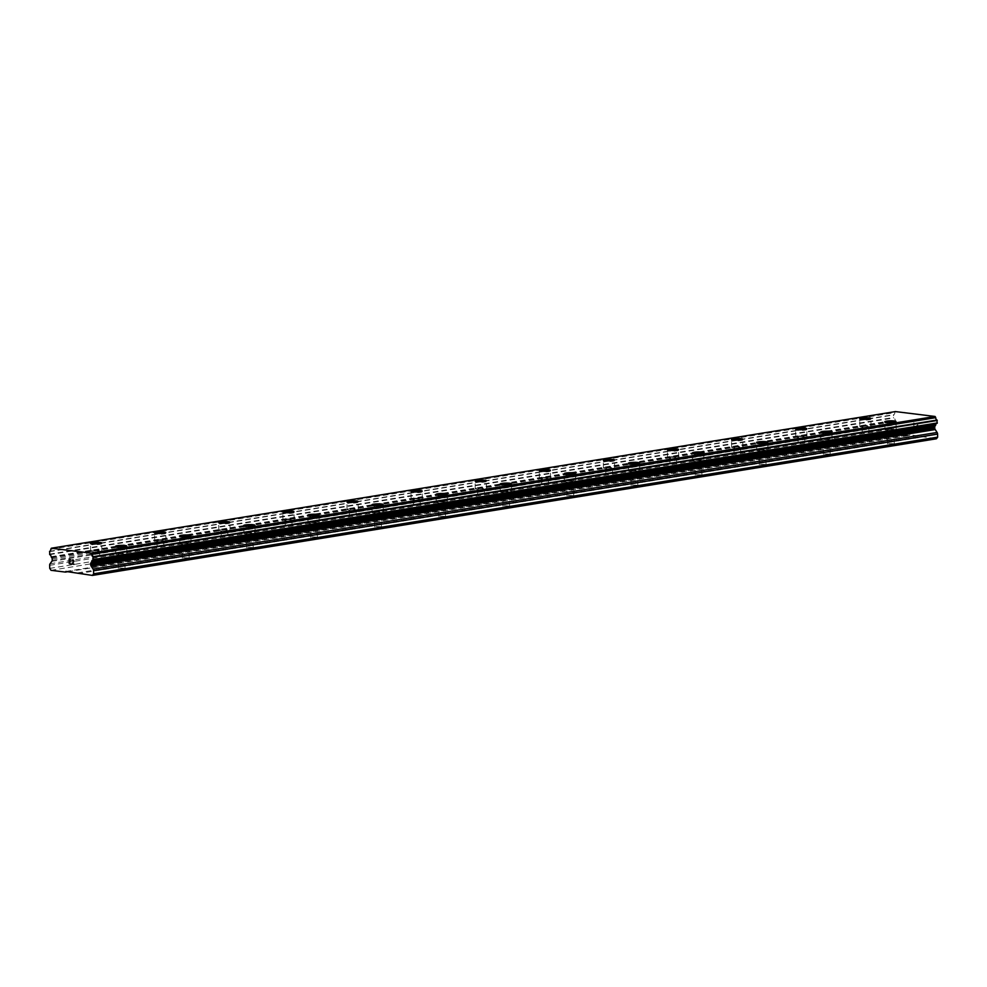 <?xml version="1.0" encoding="UTF-8"?>
<svg xmlns="http://www.w3.org/2000/svg" width="987" height="987" viewBox="0 0 987 987"><rect width="100%" height="100%" fill="white"/><g stroke="black" fill="none" stroke-linecap="round" stroke-linejoin="round"><path stroke-width="0.74" stroke-dasharray="4.93 3.7" d="M888.534 443.533L894.247 443.755L888.534 443.533M888.214 429.185L893.926 429.394L888.214 429.185M895.986 421.523L895.986 421.498A5.614 0.802 178.7 0 1 895.986 421.523A5.614 0.802 178.7 0 1 894.308 422.128A5.614 0.802 178.7 0 1 888.214 422.436A5.614 0.802 178.7 0 1 884.771 421.77L884.771 421.757M824.429 453.909L830.153 454.131L824.429 453.909M824.108 439.56L829.82 439.77L824.108 439.56M831.893 431.899L831.893 431.887A5.614 0.802 178.7 0 1 831.893 431.899A5.614 0.802 178.7 0 1 830.203 432.503A5.614 0.802 178.7 0 1 824.12 432.812A5.614 0.802 178.7 0 1 820.678 432.146L820.678 432.133M760.335 464.297L766.048 464.507L760.335 464.297M760.002 449.936L765.727 450.158L760.002 449.936M767.787 442.275L767.787 442.262A5.614 0.802 178.7 0 1 767.787 442.275A5.614 0.802 178.7 0 1 766.097 442.892A5.614 0.802 178.7 0 1 760.015 443.188A5.614 0.802 178.7 0 1 756.573 442.534A5.614 0.802 178.7 0 1 756.573 442.521L756.573 442.509M696.23 474.673L701.942 474.883L696.23 474.673M695.909 460.312L701.621 460.534L695.909 460.312M703.682 452.651L703.682 452.651A5.614 0.802 178.7 0 1 702.004 453.267A5.614 0.802 178.7 0 1 695.909 453.564A5.614 0.802 178.7 0 1 692.467 452.91A5.614 0.802 178.7 0 1 692.467 452.897L692.467 452.897M632.124 485.049L637.849 485.259L632.124 485.049M631.803 470.7L637.516 470.91L631.803 470.7M639.588 463.026L639.588 463.026A5.614 0.802 178.7 0 1 637.898 463.643A5.614 0.802 178.7 0 1 631.816 463.939A5.614 0.802 178.7 0 1 628.374 463.285A5.614 0.802 178.7 0 1 628.374 463.273L628.374 463.273M568.031 495.425L573.743 495.647L568.031 495.425M567.698 481.076L573.422 481.286L567.698 481.076M575.483 473.415L575.483 473.39A5.614 0.802 178.7 0 1 575.483 473.415A5.614 0.802 178.7 0 1 573.792 474.019A5.614 0.802 178.7 0 1 567.71 474.328A5.614 0.802 178.7 0 1 564.268 473.661L564.268 473.649M503.925 505.8L509.637 506.023L503.925 505.8M503.604 491.452L509.317 491.662L503.604 491.452M511.377 483.79L511.377 483.778A5.614 0.802 178.7 0 1 511.377 483.79A5.614 0.802 178.7 0 1 509.699 484.395A5.614 0.802 178.7 0 1 503.604 484.703A5.614 0.802 178.7 0 1 500.175 484.037L500.162 484.025M439.82 516.189L445.544 516.398L439.82 516.189M439.499 501.828L445.211 502.05L439.499 501.828M447.284 494.166L447.284 494.154A5.614 0.802 178.7 0 1 447.284 494.166A5.614 0.802 178.7 0 1 445.593 494.783A5.614 0.802 178.7 0 1 439.511 495.079A5.614 0.802 178.7 0 1 436.069 494.425A5.614 0.802 178.7 0 1 436.069 494.413L436.069 494.401M375.726 526.564L381.438 526.774L375.726 526.564M375.393 512.204L381.118 512.426L375.393 512.204M383.178 504.542L383.178 504.542A5.614 0.802 178.7 0 1 381.488 505.159A5.614 0.802 178.7 0 1 375.405 505.455A5.614 0.802 178.7 0 1 371.963 504.801A5.614 0.802 178.7 0 1 371.963 504.789L371.963 504.789M311.621 536.94L317.333 537.15L311.621 536.94M311.3 522.592L317.012 522.802L311.3 522.592M319.072 514.918L319.072 514.918A5.614 0.802 178.7 0 1 317.395 515.535A5.614 0.802 178.7 0 1 311.3 515.831A5.614 0.802 178.7 0 1 307.87 515.177A5.614 0.802 178.7 0 1 307.87 515.165L307.87 515.165M247.515 547.316L253.24 547.538L247.515 547.316M247.194 532.968L252.906 533.177L247.194 532.968M254.979 525.306L254.979 525.281A5.614 0.802 178.7 0 1 254.979 525.306A5.614 0.802 178.7 0 1 253.289 525.911A5.614 0.802 178.7 0 1 247.206 526.219A5.614 0.802 178.7 0 1 243.764 525.553L243.764 525.54M183.422 557.692L189.134 557.914L183.422 557.692M183.088 543.343L188.813 543.553L183.088 543.343M190.873 535.682L190.873 535.67A5.614 0.802 178.7 0 1 190.873 535.682A5.614 0.802 178.7 0 1 189.183 536.286A5.614 0.802 178.7 0 1 183.101 536.595A5.614 0.802 178.7 0 1 179.659 535.929L179.659 535.916M119.316 568.08L125.028 568.29L119.316 568.08M118.995 553.719L124.707 553.941L118.995 553.719M126.768 546.058L126.768 546.045A5.614 0.802 178.7 0 1 126.768 546.058A5.614 0.802 178.7 0 1 125.09 546.675A5.614 0.802 178.7 0 1 118.995 546.971A5.614 0.802 178.7 0 1 115.565 546.317A5.614 0.802 178.7 0 1 115.565 546.304L115.565 546.292M863.44 440.436L869.152 440.646L863.44 440.436M863.107 426.088L868.831 426.298L863.107 426.088M870.892 418.414L870.892 418.414A5.614 0.802 178.7 0 1 869.214 419.031A5.614 0.802 178.7 0 1 863.119 419.327A5.614 0.802 178.7 0 1 859.677 418.673A5.614 0.802 178.7 0 1 859.677 418.661L859.677 418.661M799.334 450.812L805.047 451.022L799.334 450.812M799.014 436.464L804.726 436.673L799.014 436.464M806.786 428.802L806.786 428.777A5.614 0.802 178.7 0 1 806.786 428.802A5.614 0.802 178.7 0 1 805.108 429.407A5.614 0.802 178.7 0 1 799.026 429.715A5.614 0.802 178.7 0 1 795.584 429.049L795.584 429.037M735.229 461.188L740.953 461.41L735.229 461.188M734.908 446.84L740.62 447.049L734.908 446.84M742.693 439.178L742.693 439.166A5.614 0.802 178.7 0 1 742.693 439.178A5.614 0.802 178.7 0 1 741.003 439.783A5.614 0.802 178.7 0 1 734.92 440.091A5.614 0.802 178.7 0 1 731.478 439.425L731.478 439.412M671.135 471.564L676.848 471.786L671.135 471.564M670.802 457.215L676.527 457.425L670.802 457.215M678.587 449.554L678.587 449.541A5.614 0.802 178.7 0 1 678.587 449.554A5.614 0.802 178.7 0 1 676.909 450.158A5.614 0.802 178.7 0 1 670.815 450.467A5.614 0.802 178.7 0 1 667.372 449.813A5.614 0.802 178.7 0 1 667.372 449.801L667.372 449.788M607.03 481.952L612.742 482.162L607.03 481.952M606.709 467.591L612.421 467.813L606.709 467.591M614.482 459.93L614.482 459.93A5.614 0.802 178.7 0 1 612.804 460.547A5.614 0.802 178.7 0 1 606.721 460.843A5.614 0.802 178.7 0 1 603.279 460.189A5.614 0.802 178.7 0 1 603.279 460.176L603.279 460.176M542.924 492.328L548.649 492.538L542.924 492.328M542.603 477.967L548.316 478.189L542.603 477.967M550.388 470.305L550.388 470.305A5.614 0.802 178.7 0 1 548.698 470.922A5.614 0.802 178.7 0 1 542.616 471.218A5.614 0.802 178.7 0 1 539.173 470.565A5.614 0.802 178.7 0 1 539.173 470.552L539.173 470.552M478.831 502.704L484.543 502.914L478.831 502.704M478.498 488.355L484.222 488.565L478.498 488.355M486.283 480.681L486.283 480.681A5.614 0.802 178.7 0 1 484.605 481.298A5.614 0.802 178.7 0 1 478.51 481.607A5.614 0.802 178.7 0 1 475.068 480.94L475.068 480.928M414.725 513.08L420.45 513.302L414.725 513.08M414.404 498.731L420.117 498.941L414.404 498.731M422.177 491.07L422.177 491.045A5.614 0.802 178.7 0 1 422.177 491.07A5.614 0.802 178.7 0 1 420.499 491.674A5.614 0.802 178.7 0 1 414.417 491.982A5.614 0.802 178.7 0 1 410.974 491.316L410.974 491.304M350.632 523.455L356.344 523.678L350.632 523.455M350.299 509.107L356.011 509.317L350.299 509.107M358.084 501.445L358.084 501.433A5.614 0.802 178.7 0 1 358.084 501.445A5.614 0.802 178.7 0 1 356.393 502.05A5.614 0.802 178.7 0 1 350.311 502.358A5.614 0.802 178.7 0 1 346.869 501.704A5.614 0.802 178.7 0 1 346.869 501.692L346.869 501.68M286.526 533.844L292.238 534.053L286.526 533.844M286.193 519.483L291.918 519.705L286.193 519.483M293.978 511.821L293.978 511.809A5.614 0.802 178.7 0 1 293.978 511.821A5.614 0.802 178.7 0 1 292.3 512.438A5.614 0.802 178.7 0 1 286.205 512.734A5.614 0.802 178.7 0 1 282.763 512.08A5.614 0.802 178.7 0 1 282.763 512.068L282.763 512.068M222.42 544.219L228.145 544.429L222.42 544.219M222.1 529.859L227.812 530.081L222.1 529.859M229.872 522.197L229.872 522.197A5.614 0.802 178.7 0 1 228.194 522.814A5.614 0.802 178.7 0 1 222.112 523.11A5.614 0.802 178.7 0 1 218.67 522.456A5.614 0.802 178.7 0 1 218.67 522.444L218.67 522.444M158.327 554.595L164.039 554.805L158.327 554.595M157.994 540.247L163.706 540.457L157.994 540.247M165.779 532.573L165.779 532.573A5.614 0.802 178.7 0 1 164.089 533.19A5.614 0.802 178.7 0 1 158.006 533.486A5.614 0.802 178.7 0 1 154.564 532.832A5.614 0.802 178.7 0 1 154.564 532.82L154.564 532.832M94.221 564.971L99.934 565.193L94.221 564.971M93.888 550.623L99.613 550.832L93.888 550.623M101.673 542.936L101.673 542.961A5.614 0.802 178.7 0 1 101.673 542.961A5.614 0.802 178.7 0 1 99.995 543.566A5.614 0.802 178.7 0 1 93.901 543.874A5.614 0.802 178.7 0 1 90.459 543.208L90.459 543.195M92.322 550.425A5.614 0.802 -1.3 0 0 90.644 551.042A5.614 0.802 -1.3 0 0 94.086 551.696A5.614 0.802 -1.3 0 0 100.168 551.4A5.614 0.802 -1.3 0 0 101.858 550.783A5.614 0.802 -1.3 0 0 98.416 550.129A5.614 0.802 -1.3 0 0 92.322 550.425M92.161 543.343A5.614 0.802 -1.3 0 0 90.483 543.948A5.614 0.802 -1.3 0 0 93.925 544.614A5.614 0.802 -1.3 0 0 100.008 544.306A5.614 0.802 -1.3 0 0 101.698 543.701A5.614 0.802 -1.3 0 0 98.256 543.035A5.614 0.802 -1.3 0 0 92.161 543.343M156.427 540.049A5.614 0.802 -1.3 0 0 154.737 540.666A5.614 0.802 -1.3 0 0 158.179 541.32A5.614 0.802 -1.3 0 0 164.274 541.012A5.614 0.802 -1.3 0 0 165.952 540.407A5.614 0.802 -1.3 0 0 162.51 539.753A5.614 0.802 -1.3 0 0 156.427 540.049M156.267 532.955A5.614 0.802 -1.3 0 0 154.577 533.572A5.614 0.802 -1.3 0 0 158.019 534.226A5.614 0.802 -1.3 0 0 164.113 533.93A5.614 0.802 -1.3 0 0 165.791 533.313A5.614 0.802 -1.3 0 0 162.349 532.659A5.614 0.802 -1.3 0 0 156.267 532.955M220.533 529.674A5.614 0.802 -1.3 0 0 218.843 530.278A5.614 0.802 -1.3 0 0 222.285 530.944A5.614 0.802 -1.3 0 0 228.367 530.636A5.614 0.802 -1.3 0 0 230.057 530.031A5.614 0.802 -1.3 0 0 226.615 529.365A5.614 0.802 -1.3 0 0 220.533 529.674M220.372 522.579A5.614 0.802 -1.3 0 0 218.682 523.196A5.614 0.802 -1.3 0 0 222.124 523.85A5.614 0.802 -1.3 0 0 228.207 523.554A5.614 0.802 -1.3 0 0 229.897 522.937A5.614 0.802 -1.3 0 0 226.455 522.283A5.614 0.802 -1.3 0 0 220.372 522.579M284.626 519.298A5.614 0.802 -1.3 0 0 282.948 519.902A5.614 0.802 -1.3 0 0 286.39 520.568A5.614 0.802 -1.3 0 0 292.473 520.26A5.614 0.802 -1.3 0 0 294.163 519.655A5.614 0.802 -1.3 0 0 290.721 518.989A5.614 0.802 -1.3 0 0 284.626 519.298M284.466 512.204A5.614 0.802 -1.3 0 0 282.788 512.821A5.614 0.802 -1.3 0 0 286.23 513.474A5.614 0.802 -1.3 0 0 292.312 513.178A5.614 0.802 -1.3 0 0 294.003 512.561A5.614 0.802 -1.3 0 0 290.56 511.908A5.614 0.802 -1.3 0 0 284.466 512.204M348.732 508.91A5.614 0.802 -1.3 0 0 347.042 509.526A5.614 0.802 -1.3 0 0 350.484 510.18A5.614 0.802 -1.3 0 0 356.578 509.884A5.614 0.802 -1.3 0 0 358.256 509.267A5.614 0.802 -1.3 0 0 354.814 508.613A5.614 0.802 -1.3 0 0 348.732 508.91M348.571 501.828A5.614 0.802 -1.3 0 0 346.881 502.432A5.614 0.802 -1.3 0 0 350.323 503.099A5.614 0.802 -1.3 0 0 356.418 502.79A5.614 0.802 -1.3 0 0 358.096 502.186A5.614 0.802 -1.3 0 0 354.654 501.519A5.614 0.802 -1.3 0 0 348.571 501.828M412.837 498.534A5.614 0.802 -1.3 0 0 411.147 499.151A5.614 0.802 -1.3 0 0 414.589 499.804A5.614 0.802 -1.3 0 0 420.672 499.508A5.614 0.802 -1.3 0 0 422.362 498.891A5.614 0.802 -1.3 0 0 418.92 498.238A5.614 0.802 -1.3 0 0 412.837 498.534M412.677 491.452A5.614 0.802 -1.3 0 0 410.987 492.057A5.614 0.802 -1.3 0 0 414.429 492.723A5.614 0.802 -1.3 0 0 420.511 492.414A5.614 0.802 -1.3 0 0 422.202 491.81A5.614 0.802 -1.3 0 0 418.759 491.144A5.614 0.802 -1.3 0 0 412.677 491.452M476.931 488.158A5.614 0.802 -1.3 0 0 475.253 488.775A5.614 0.802 -1.3 0 0 478.695 489.429A5.614 0.802 -1.3 0 0 484.777 489.133A5.614 0.802 -1.3 0 0 486.468 488.516A5.614 0.802 -1.3 0 0 483.025 487.862A5.614 0.802 -1.3 0 0 476.931 488.158M476.77 481.076A5.614 0.802 -1.3 0 0 475.092 481.681A5.614 0.802 -1.3 0 0 478.535 482.335A5.614 0.802 -1.3 0 0 484.617 482.038A5.614 0.802 -1.3 0 0 486.295 481.422A5.614 0.802 -1.3 0 0 482.865 480.768A5.614 0.802 -1.3 0 0 476.77 481.076M541.036 477.782A5.614 0.802 -1.3 0 0 539.346 478.387A5.614 0.802 -1.3 0 0 542.788 479.053A5.614 0.802 -1.3 0 0 548.883 478.744A5.614 0.802 -1.3 0 0 550.561 478.14A5.614 0.802 -1.3 0 0 547.119 477.474A5.614 0.802 -1.3 0 0 541.036 477.782M540.876 470.688A5.614 0.802 -1.3 0 0 539.186 471.305A5.614 0.802 -1.3 0 0 542.628 471.959A5.614 0.802 -1.3 0 0 548.723 471.663A5.614 0.802 -1.3 0 0 550.401 471.046A5.614 0.802 -1.3 0 0 546.958 470.392A5.614 0.802 -1.3 0 0 540.876 470.688M605.142 467.406A5.614 0.802 -1.3 0 0 603.452 468.011A5.614 0.802 -1.3 0 0 606.894 468.677A5.614 0.802 -1.3 0 0 612.976 468.369A5.614 0.802 -1.3 0 0 614.667 467.764A5.614 0.802 -1.3 0 0 611.224 467.098A5.614 0.802 -1.3 0 0 605.142 467.406M604.982 460.312A5.614 0.802 -1.3 0 0 603.291 460.929A5.614 0.802 -1.3 0 0 606.734 461.583A5.614 0.802 -1.3 0 0 612.816 461.287A5.614 0.802 -1.3 0 0 614.506 460.67A5.614 0.802 -1.3 0 0 611.064 460.016A5.614 0.802 -1.3 0 0 604.982 460.312M669.235 457.018A5.614 0.802 -1.3 0 0 667.557 457.635A5.614 0.802 -1.3 0 0 671 458.289A5.614 0.802 -1.3 0 0 677.082 457.993A5.614 0.802 -1.3 0 0 678.772 457.376A5.614 0.802 -1.3 0 0 675.33 456.722A5.614 0.802 -1.3 0 0 669.235 457.018M669.075 449.936A5.614 0.802 -1.3 0 0 667.397 450.553A5.614 0.802 -1.3 0 0 670.839 451.207A5.614 0.802 -1.3 0 0 676.922 450.899A5.614 0.802 -1.3 0 0 678.6 450.294A5.614 0.802 -1.3 0 0 675.17 449.628A5.614 0.802 -1.3 0 0 669.075 449.936M733.341 446.642A5.614 0.802 -1.3 0 0 731.651 447.259A5.614 0.802 -1.3 0 0 735.093 447.913A5.614 0.802 -1.3 0 0 741.188 447.617A5.614 0.802 -1.3 0 0 742.866 447A5.614 0.802 -1.3 0 0 739.423 446.346A5.614 0.802 -1.3 0 0 733.341 446.642M733.181 439.56A5.614 0.802 -1.3 0 0 731.49 440.165A5.614 0.802 -1.3 0 0 734.933 440.831A5.614 0.802 -1.3 0 0 741.027 440.523A5.614 0.802 -1.3 0 0 742.705 439.918A5.614 0.802 -1.3 0 0 739.263 439.252A5.614 0.802 -1.3 0 0 733.181 439.56M797.447 436.266A5.614 0.802 -1.3 0 0 795.756 436.883A5.614 0.802 -1.3 0 0 799.199 437.537A5.614 0.802 -1.3 0 0 805.281 437.241A5.614 0.802 -1.3 0 0 806.971 436.624A5.614 0.802 -1.3 0 0 803.529 435.97A5.614 0.802 -1.3 0 0 797.447 436.266M797.286 429.185A5.614 0.802 -1.3 0 0 795.596 429.789A5.614 0.802 -1.3 0 0 799.038 430.455A5.614 0.802 -1.3 0 0 805.121 430.147A5.614 0.802 -1.3 0 0 806.811 429.53A5.614 0.802 -1.3 0 0 803.369 428.876A5.614 0.802 -1.3 0 0 797.286 429.185M861.54 425.89A5.614 0.802 -1.3 0 0 859.862 426.495A5.614 0.802 -1.3 0 0 863.304 427.161A5.614 0.802 -1.3 0 0 869.387 426.853A5.614 0.802 -1.3 0 0 871.065 426.248A5.614 0.802 -1.3 0 0 867.635 425.582A5.614 0.802 -1.3 0 0 861.54 425.89M861.38 418.796A5.614 0.802 -1.3 0 0 859.702 419.413A5.614 0.802 -1.3 0 0 863.144 420.067A5.614 0.802 -1.3 0 0 869.226 419.771A5.614 0.802 -1.3 0 0 870.904 419.154A5.614 0.802 -1.3 0 0 867.474 418.5A5.614 0.802 -1.3 0 0 861.38 418.796M117.416 553.522A5.614 0.802 -1.3 0 0 115.738 554.139A5.614 0.802 -1.3 0 0 119.18 554.793A5.614 0.802 -1.3 0 0 125.263 554.497A5.614 0.802 -1.3 0 0 126.953 553.88A5.614 0.802 -1.3 0 0 123.511 553.226A5.614 0.802 -1.3 0 0 117.416 553.522M117.256 546.44A5.614 0.802 -1.3 0 0 115.578 547.057A5.614 0.802 -1.3 0 0 119.02 547.711A5.614 0.802 -1.3 0 0 125.102 547.415A5.614 0.802 -1.3 0 0 126.792 546.798A5.614 0.802 -1.3 0 0 123.35 546.144A5.614 0.802 -1.3 0 0 117.256 546.44M181.522 543.146A5.614 0.802 -1.3 0 0 179.844 543.763A5.614 0.802 -1.3 0 0 183.286 544.417A5.614 0.802 -1.3 0 0 189.368 544.121A5.614 0.802 -1.3 0 0 191.046 543.504A5.614 0.802 -1.3 0 0 187.604 542.85A5.614 0.802 -1.3 0 0 181.522 543.146M181.361 536.064A5.614 0.802 -1.3 0 0 179.683 536.669A5.614 0.802 -1.3 0 0 183.113 537.335A5.614 0.802 -1.3 0 0 189.208 537.027A5.614 0.802 -1.3 0 0 190.886 536.422A5.614 0.802 -1.3 0 0 187.444 535.756A5.614 0.802 -1.3 0 0 181.361 536.064M245.627 532.77A5.614 0.802 -1.3 0 0 243.937 533.387A5.614 0.802 -1.3 0 0 247.379 534.041A5.614 0.802 -1.3 0 0 253.462 533.745A5.614 0.802 -1.3 0 0 255.152 533.128A5.614 0.802 -1.3 0 0 251.71 532.474A5.614 0.802 -1.3 0 0 245.627 532.77M245.467 525.689A5.614 0.802 -1.3 0 0 243.777 526.293A5.614 0.802 -1.3 0 0 247.219 526.959A5.614 0.802 -1.3 0 0 253.301 526.651A5.614 0.802 -1.3 0 0 254.991 526.046A5.614 0.802 -1.3 0 0 251.549 525.38A5.614 0.802 -1.3 0 0 245.467 525.689M309.721 522.394A5.614 0.802 -1.3 0 0 308.043 522.999A5.614 0.802 -1.3 0 0 311.485 523.665A5.614 0.802 -1.3 0 0 317.567 523.357A5.614 0.802 -1.3 0 0 319.257 522.752A5.614 0.802 -1.3 0 0 315.815 522.086A5.614 0.802 -1.3 0 0 309.721 522.394M309.56 515.3A5.614 0.802 -1.3 0 0 307.882 515.917A5.614 0.802 -1.3 0 0 311.324 516.571A5.614 0.802 -1.3 0 0 317.407 516.275A5.614 0.802 -1.3 0 0 319.097 515.658A5.614 0.802 -1.3 0 0 315.655 515.004A5.614 0.802 -1.3 0 0 309.56 515.3M373.826 512.019A5.614 0.802 -1.3 0 0 372.148 512.623A5.614 0.802 -1.3 0 0 375.591 513.289A5.614 0.802 -1.3 0 0 381.673 512.981A5.614 0.802 -1.3 0 0 383.351 512.376A5.614 0.802 -1.3 0 0 379.909 511.71A5.614 0.802 -1.3 0 0 373.826 512.019M373.666 504.925A5.614 0.802 -1.3 0 0 371.988 505.541A5.614 0.802 -1.3 0 0 375.418 506.195A5.614 0.802 -1.3 0 0 381.513 505.899A5.614 0.802 -1.3 0 0 383.19 505.282A5.614 0.802 -1.3 0 0 379.748 504.628A5.614 0.802 -1.3 0 0 373.666 504.925M437.932 501.643A5.614 0.802 -1.3 0 0 436.242 502.247A5.614 0.802 -1.3 0 0 439.684 502.901A5.614 0.802 -1.3 0 0 445.766 502.605A5.614 0.802 -1.3 0 0 447.456 501.988A5.614 0.802 -1.3 0 0 444.014 501.334A5.614 0.802 -1.3 0 0 437.932 501.643M437.772 494.549A5.614 0.802 -1.3 0 0 436.081 495.166A5.614 0.802 -1.3 0 0 439.523 495.819A5.614 0.802 -1.3 0 0 445.606 495.523A5.614 0.802 -1.3 0 0 447.296 494.906A5.614 0.802 -1.3 0 0 443.854 494.253A5.614 0.802 -1.3 0 0 437.772 494.549M502.025 491.255A5.614 0.802 -1.3 0 0 500.347 491.871A5.614 0.802 -1.3 0 0 503.789 492.525A5.614 0.802 -1.3 0 0 509.872 492.229A5.614 0.802 -1.3 0 0 511.562 491.612A5.614 0.802 -1.3 0 0 508.12 490.958A5.614 0.802 -1.3 0 0 502.025 491.255M501.865 484.173A5.614 0.802 -1.3 0 0 500.187 484.777A5.614 0.802 -1.3 0 0 503.629 485.444A5.614 0.802 -1.3 0 0 509.711 485.135A5.614 0.802 -1.3 0 0 511.402 484.531A5.614 0.802 -1.3 0 0 507.96 483.864A5.614 0.802 -1.3 0 0 501.865 484.173M566.131 480.879A5.614 0.802 -1.3 0 0 564.453 481.496A5.614 0.802 -1.3 0 0 567.883 482.149A5.614 0.802 -1.3 0 0 573.978 481.853A5.614 0.802 -1.3 0 0 575.655 481.237A5.614 0.802 -1.3 0 0 572.213 480.583A5.614 0.802 -1.3 0 0 566.131 480.879M565.97 473.797A5.614 0.802 -1.3 0 0 564.293 474.402A5.614 0.802 -1.3 0 0 567.722 475.068A5.614 0.802 -1.3 0 0 573.817 474.759A5.614 0.802 -1.3 0 0 575.495 474.155A5.614 0.802 -1.3 0 0 572.053 473.489A5.614 0.802 -1.3 0 0 565.97 473.797M630.237 470.503A5.614 0.802 -1.3 0 0 628.546 471.12A5.614 0.802 -1.3 0 0 631.988 471.774A5.614 0.802 -1.3 0 0 638.071 471.465A5.614 0.802 -1.3 0 0 639.761 470.861A5.614 0.802 -1.3 0 0 636.319 470.194A5.614 0.802 -1.3 0 0 630.237 470.503M630.076 463.409A5.614 0.802 -1.3 0 0 628.386 464.026A5.614 0.802 -1.3 0 0 631.828 464.68A5.614 0.802 -1.3 0 0 637.91 464.383A5.614 0.802 -1.3 0 0 639.601 463.767A5.614 0.802 -1.3 0 0 636.159 463.113A5.614 0.802 -1.3 0 0 630.076 463.409M694.33 460.127A5.614 0.802 -1.3 0 0 692.652 460.732A5.614 0.802 -1.3 0 0 696.094 461.398A5.614 0.802 -1.3 0 0 702.176 461.089A5.614 0.802 -1.3 0 0 703.867 460.485A5.614 0.802 -1.3 0 0 700.425 459.819A5.614 0.802 -1.3 0 0 694.33 460.127M694.169 453.033A5.614 0.802 -1.3 0 0 692.492 453.65A5.614 0.802 -1.3 0 0 695.934 454.304A5.614 0.802 -1.3 0 0 702.016 454.008A5.614 0.802 -1.3 0 0 703.706 453.391A5.614 0.802 -1.3 0 0 700.264 452.737A5.614 0.802 -1.3 0 0 694.169 453.033M758.435 449.751A5.614 0.802 -1.3 0 0 756.758 450.356A5.614 0.802 -1.3 0 0 760.187 451.022A5.614 0.802 -1.3 0 0 766.282 450.714A5.614 0.802 -1.3 0 0 767.96 450.109A5.614 0.802 -1.3 0 0 764.518 449.443A5.614 0.802 -1.3 0 0 758.435 449.751M758.275 442.657A5.614 0.802 -1.3 0 0 756.597 443.274A5.614 0.802 -1.3 0 0 760.027 443.928A5.614 0.802 -1.3 0 0 766.122 443.632A5.614 0.802 -1.3 0 0 767.8 443.015A5.614 0.802 -1.3 0 0 764.357 442.361A5.614 0.802 -1.3 0 0 758.275 442.657M822.541 439.363A5.614 0.802 -1.3 0 0 820.851 439.98A5.614 0.802 -1.3 0 0 824.293 440.634A5.614 0.802 -1.3 0 0 830.375 440.338A5.614 0.802 -1.3 0 0 832.066 439.721A5.614 0.802 -1.3 0 0 828.624 439.067A5.614 0.802 -1.3 0 0 822.541 439.363M822.381 432.281A5.614 0.802 -1.3 0 0 820.691 432.886A5.614 0.802 -1.3 0 0 824.133 433.552A5.614 0.802 -1.3 0 0 830.215 433.244A5.614 0.802 -1.3 0 0 831.905 432.639A5.614 0.802 -1.3 0 0 828.463 431.973A5.614 0.802 -1.3 0 0 822.381 432.281M886.634 428.987A5.614 0.802 -1.3 0 0 884.957 429.604A5.614 0.802 -1.3 0 0 888.399 430.258A5.614 0.802 -1.3 0 0 894.481 429.962A5.614 0.802 -1.3 0 0 896.171 429.345A5.614 0.802 -1.3 0 0 892.729 428.691A5.614 0.802 -1.3 0 0 886.634 428.987M886.474 421.905A5.614 0.802 -1.3 0 0 884.796 422.51A5.614 0.802 -1.3 0 0 888.238 423.176A5.614 0.802 -1.3 0 0 894.321 422.868A5.614 0.802 -1.3 0 0 896.011 422.263A5.614 0.802 -1.3 0 0 892.569 421.597A5.614 0.802 -1.3 0 0 886.474 421.905M70.237 561.763L69.386 561.369L69.337 559.629M71.002 563.885L69.423 563.404L69.386 561.665M70.916 559.826L69.127 559.321M72.742 559.765L73.963 561.184L72.483 563.787L74.173 564.28M72.372 560.813L72.767 560.061M917.528 423.509L917.577 425.249L917.528 423.509L915.948 423.312L917.528 423.509M916.713 425.434L917.577 425.533L916.713 425.434M917.577 425.533L917.614 427.272L917.577 425.533M917.614 427.272L916.035 427.075L917.614 427.272M916.047 427.371L917.836 427.593L917.737 423.238L915.948 423.016L917.725 423.238L917.824 427.593L916.047 427.371M914.258 423.423L913.802 422.757L914.246 423.423M913.802 422.757L913.863 427.1L913.752 422.757M913.863 427.1L913.974 423.349L913.851 427.112M895.369 411.579L894.79 412.603A2.184 1.505 80.8 0 1 893.617 414.676A2.184 1.505 80.8 0 1 893.568 414.688L893.691 417.994A2.184 1.505 80.8 0 1 895.172 420.067A1.949 1.345 -99.2 0 0 895.493 420.696L895.863 421.227A1.493 1.036 80.8 0 1 896.196 422.313L896.233 423.694A1.493 1.036 80.8 0 1 895.814 424.694L894.062 427.137A2.245 1.542 -99.2 0 0 893.667 428.666L893.728 431.726L895.024 433.663L909.409 435.44L909.903 434.798L936.441 438.783M77.517 572.879L921.525 436.242M65.907 571.448L909.903 434.798M78.047 573.644L922.055 437.007M50.781 549.241L894.79 412.603M49.658 551.326L893.568 414.688M49.35 551.684L893.358 415.046M49.683 554.632L893.691 417.994M51.164 556.717L895.172 420.067M51.867 557.877L895.863 421.227M52.225 560.345L896.233 423.694M51.817 561.344L895.814 424.694M49.658 565.317L893.667 428.666M49.732 568.376L893.728 431.726M51.028 570.313L895.024 433.663M67.856 571.695L909.409 435.44M50.868 548.883L894.864 412.245M49.412 554.163L893.408 417.513M51.484 557.347L895.493 420.696M52.2 558.963L896.196 422.313M50.066 563.787L894.062 427.137M887.523 443.903L887.202 429.555M823.417 454.279L823.096 439.931M759.324 464.655L758.991 450.306M695.218 475.043L694.897 460.682M631.112 485.419L630.792 471.058M567.019 495.795L566.686 481.446M502.914 506.171L502.593 491.822M438.808 516.546L438.487 502.198M374.715 526.922L374.381 512.574M310.609 537.31L310.288 522.95M246.503 547.686L246.182 533.338M182.41 558.062L182.077 543.714M118.304 568.438L117.984 554.089M862.428 440.807L862.095 426.446M798.323 451.182L798.002 436.822M734.229 461.558L733.896 447.21M670.124 471.934L669.791 457.586M606.018 482.31L605.697 467.961M541.925 492.698L541.592 478.337M477.819 503.074L477.498 488.713M413.713 513.45L413.393 499.101M349.62 523.826L349.287 509.477M285.514 534.201L285.194 519.853M221.409 544.59L221.088 530.229M157.315 554.965L156.982 540.605M93.21 565.341L92.889 550.993M90.644 551.042L90.483 543.948M154.737 540.666L154.577 533.572M218.843 530.278L218.682 523.196M282.948 519.902L282.788 512.821M347.042 509.526L346.881 502.432M411.147 499.151L410.987 492.057M475.253 488.775L475.092 481.681M539.346 478.387L539.186 471.305M603.452 468.011L603.291 460.929M667.557 457.635L667.397 450.553M731.651 447.259L731.49 440.165M795.756 436.883L795.596 429.789M859.862 426.495L859.702 419.413M115.738 554.139L115.578 547.057M179.844 543.763L179.683 536.669M243.937 533.387L243.777 526.293M308.043 522.999L307.882 515.917M372.148 512.623L371.988 505.541M436.242 502.247L436.081 495.166M500.347 491.871L500.187 484.777M564.453 481.496L564.293 474.402M628.546 471.12L628.386 464.026M692.652 460.732L692.492 453.65M756.758 450.356L756.597 443.274M820.851 439.98L820.691 432.886M884.957 429.604L884.796 422.51M896.171 429.345L896.011 422.263M832.066 439.721L831.905 432.639M767.96 450.109L767.8 443.015M703.867 460.485L703.706 453.391M639.761 470.861L639.601 463.767M575.655 481.237L575.495 474.155M511.562 491.612L511.402 484.531M447.456 501.988L447.296 494.906M383.351 512.376L383.19 505.282M319.257 522.752L319.097 515.658M255.152 533.128L254.991 526.046M191.046 543.504L190.886 536.422M126.953 553.88L126.792 546.798M871.065 426.248L870.904 419.154M806.971 436.624L806.811 429.53M742.866 447L742.705 439.918M678.772 457.376L678.6 450.294M614.667 467.764L614.506 460.67M550.561 478.14L550.401 471.046M486.468 488.516L486.295 481.422M422.362 498.891L422.202 491.81M358.256 509.267L358.096 502.186M294.163 519.655L294.003 512.561M230.057 530.031L229.897 522.937M165.952 540.407L165.791 533.313M101.858 550.783L101.698 543.701M99.934 565.193L99.613 550.832M164.039 554.805L163.706 540.457M228.145 544.429L227.812 530.081M292.238 534.053L291.918 519.705M356.344 523.678L356.011 509.317M420.45 513.302L420.117 498.941M484.543 502.914L484.222 488.565M548.649 492.538L548.316 478.189M612.742 482.162L612.421 467.813M676.848 471.786L676.527 457.425M740.953 461.41L740.62 447.049M805.047 451.022L804.726 436.673M869.152 440.646L868.831 426.298M125.028 568.29L124.707 553.941M189.134 557.914L188.813 543.553M253.24 547.538L252.906 533.177M317.333 537.15L317.012 522.802M381.438 526.774L381.118 512.426M445.544 516.398L445.211 502.05M509.637 506.023L509.317 491.662M573.743 495.647L573.422 481.286M637.849 485.259L637.516 470.91M701.942 474.883L701.621 460.534M766.048 464.507L765.727 450.158M830.153 454.131L829.82 439.77M894.247 443.755L893.926 429.394M92.84 560.011L936.848 423.361M49.609 551.326L893.617 414.676"/><path stroke-width="1.48" d="M884.771 421.77A5.614 0.802 178.7 0 1 886.462 421.165A5.614 0.802 178.7 0 1 892.519 420.857A5.614 0.802 178.7 0 1 895.986 421.511A5.614 0.802 178.7 0 1 894.308 422.115A5.614 0.802 178.7 0 1 888.214 422.424A5.614 0.802 178.7 0 1 884.771 421.757A5.614 0.802 178.7 0 1 886.462 421.153A5.614 0.802 178.7 0 1 892.544 420.844A5.614 0.802 178.7 0 1 895.986 421.498M820.678 432.146A5.614 0.802 178.7 0 1 822.356 431.541A5.614 0.802 178.7 0 1 828.426 431.233A5.614 0.802 178.7 0 1 831.893 431.887A5.614 0.802 178.7 0 1 830.203 432.491A5.614 0.802 178.7 0 1 824.12 432.799A5.614 0.802 178.7 0 1 820.678 432.133A5.614 0.802 178.7 0 1 822.356 431.529A5.614 0.802 178.7 0 1 828.451 431.22A5.614 0.802 178.7 0 1 831.893 431.887M756.573 442.521A5.614 0.802 178.7 0 1 758.263 441.917A5.614 0.802 178.7 0 1 764.32 441.621A5.614 0.802 178.7 0 1 767.787 442.262A5.614 0.802 178.7 0 1 766.097 442.867A5.614 0.802 178.7 0 1 760.015 443.175A5.614 0.802 178.7 0 1 756.573 442.509A5.614 0.802 178.7 0 1 758.263 441.905A5.614 0.802 178.7 0 1 764.345 441.596A5.614 0.802 178.7 0 1 767.787 442.262M692.467 452.897A5.614 0.802 178.7 0 1 694.157 452.293A5.614 0.802 178.7 0 1 700.215 451.997A5.614 0.802 178.7 0 1 703.682 452.651A5.614 0.802 178.7 0 1 702.004 453.255A5.614 0.802 178.7 0 1 695.909 453.551A5.614 0.802 178.7 0 1 692.467 452.897A5.614 0.802 178.7 0 1 694.157 452.28A5.614 0.802 178.7 0 1 700.239 451.984A5.614 0.802 178.7 0 1 703.682 452.638M628.374 463.273A5.614 0.802 178.7 0 1 630.051 462.669A5.614 0.802 178.7 0 1 636.121 462.372A5.614 0.802 178.7 0 1 639.588 463.026A5.614 0.802 178.7 0 1 637.898 463.631A5.614 0.802 178.7 0 1 631.816 463.927A5.614 0.802 178.7 0 1 628.374 463.273A5.614 0.802 178.7 0 1 630.051 462.656A5.614 0.802 178.7 0 1 636.146 462.36A5.614 0.802 178.7 0 1 639.588 463.014M564.268 473.661A5.614 0.802 178.7 0 1 565.958 473.057A5.614 0.802 178.7 0 1 572.016 472.748A5.614 0.802 178.7 0 1 575.483 473.402A5.614 0.802 178.7 0 1 573.792 474.007A5.614 0.802 178.7 0 1 567.71 474.303A5.614 0.802 178.7 0 1 564.268 473.649A5.614 0.802 178.7 0 1 565.958 473.032A5.614 0.802 178.7 0 1 572.041 472.736A5.614 0.802 178.7 0 1 575.483 473.39M500.175 484.037A5.614 0.802 178.7 0 1 501.852 483.433A5.614 0.802 178.7 0 1 507.91 483.124A5.614 0.802 178.7 0 1 511.377 483.778A5.614 0.802 178.7 0 1 509.699 484.383A5.614 0.802 178.7 0 1 503.604 484.691A5.614 0.802 178.7 0 1 500.162 484.025A5.614 0.802 178.7 0 1 501.852 483.42A5.614 0.802 178.7 0 1 507.935 483.112A5.614 0.802 178.7 0 1 511.377 483.778M436.069 494.413A5.614 0.802 178.7 0 1 437.747 493.808A5.614 0.802 178.7 0 1 443.817 493.512A5.614 0.802 178.7 0 1 447.284 494.154A5.614 0.802 178.7 0 1 445.593 494.758A5.614 0.802 178.7 0 1 439.511 495.067A5.614 0.802 178.7 0 1 436.069 494.401A5.614 0.802 178.7 0 1 437.747 493.796A5.614 0.802 178.7 0 1 443.842 493.488A5.614 0.802 178.7 0 1 447.284 494.154M371.963 504.789A5.614 0.802 178.7 0 1 373.654 504.184A5.614 0.802 178.7 0 1 379.711 503.888A5.614 0.802 178.7 0 1 383.178 504.542A5.614 0.802 178.7 0 1 381.488 505.147A5.614 0.802 178.7 0 1 375.405 505.443A5.614 0.802 178.7 0 1 371.963 504.789A5.614 0.802 178.7 0 1 373.654 504.172A5.614 0.802 178.7 0 1 379.736 503.876A5.614 0.802 178.7 0 1 383.178 504.53M307.87 515.165A5.614 0.802 178.7 0 1 309.548 514.56A5.614 0.802 178.7 0 1 315.606 514.264A5.614 0.802 178.7 0 1 319.072 514.918A5.614 0.802 178.7 0 1 317.395 515.522A5.614 0.802 178.7 0 1 311.3 515.819A5.614 0.802 178.7 0 1 307.87 515.165A5.614 0.802 178.7 0 1 309.548 514.548A5.614 0.802 178.7 0 1 315.63 514.252A5.614 0.802 178.7 0 1 319.072 514.906M243.764 525.553A5.614 0.802 178.7 0 1 245.442 524.948A5.614 0.802 178.7 0 1 251.512 524.64A5.614 0.802 178.7 0 1 254.979 525.294A5.614 0.802 178.7 0 1 253.289 525.898A5.614 0.802 178.7 0 1 247.206 526.194A5.614 0.802 178.7 0 1 243.764 525.54A5.614 0.802 178.7 0 1 245.442 524.924A5.614 0.802 178.7 0 1 251.537 524.628A5.614 0.802 178.7 0 1 254.979 525.281M179.659 535.929A5.614 0.802 178.7 0 1 181.349 535.324A5.614 0.802 178.7 0 1 187.407 535.016A5.614 0.802 178.7 0 1 190.873 535.67A5.614 0.802 178.7 0 1 189.183 536.274A5.614 0.802 178.7 0 1 183.101 536.583A5.614 0.802 178.7 0 1 179.659 535.916A5.614 0.802 178.7 0 1 181.349 535.312A5.614 0.802 178.7 0 1 187.431 535.003A5.614 0.802 178.7 0 1 190.873 535.67M115.565 546.304A5.614 0.802 178.7 0 1 117.243 545.7A5.614 0.802 178.7 0 1 123.301 545.404A5.614 0.802 178.7 0 1 126.768 546.045A5.614 0.802 178.7 0 1 125.09 546.65A5.614 0.802 178.7 0 1 118.995 546.958A5.614 0.802 178.7 0 1 115.565 546.292A5.614 0.802 178.7 0 1 117.243 545.688A5.614 0.802 178.7 0 1 123.326 545.379A5.614 0.802 178.7 0 1 126.768 546.045M859.677 418.661A5.614 0.802 178.7 0 1 861.367 418.056A5.614 0.802 178.7 0 1 867.425 417.76A5.614 0.802 178.7 0 1 870.892 418.414A5.614 0.802 178.7 0 1 869.214 419.019A5.614 0.802 178.7 0 1 863.119 419.315A5.614 0.802 178.7 0 1 859.677 418.661A5.614 0.802 178.7 0 1 861.367 418.044A5.614 0.802 178.7 0 1 867.45 417.748A5.614 0.802 178.7 0 1 870.892 418.402M795.584 429.049A5.614 0.802 178.7 0 1 797.262 428.444A5.614 0.802 178.7 0 1 803.332 428.136A5.614 0.802 178.7 0 1 806.786 428.79A5.614 0.802 178.7 0 1 805.108 429.394A5.614 0.802 178.7 0 1 799.026 429.69A5.614 0.802 178.7 0 1 795.584 429.037A5.614 0.802 178.7 0 1 797.262 428.42A5.614 0.802 178.7 0 1 803.344 428.124A5.614 0.802 178.7 0 1 806.786 428.777M731.478 439.425A5.614 0.802 178.7 0 1 733.168 438.82A5.614 0.802 178.7 0 1 739.226 438.512A5.614 0.802 178.7 0 1 742.693 439.166A5.614 0.802 178.7 0 1 741.003 439.77A5.614 0.802 178.7 0 1 734.92 440.079A5.614 0.802 178.7 0 1 731.478 439.412A5.614 0.802 178.7 0 1 733.168 438.808A5.614 0.802 178.7 0 1 739.251 438.499A5.614 0.802 178.7 0 1 742.693 439.166M667.372 449.801A5.614 0.802 178.7 0 1 669.063 449.196A5.614 0.802 178.7 0 1 675.12 448.888A5.614 0.802 178.7 0 1 678.587 449.541A5.614 0.802 178.7 0 1 676.909 450.146A5.614 0.802 178.7 0 1 670.815 450.454A5.614 0.802 178.7 0 1 667.372 449.788A5.614 0.802 178.7 0 1 669.063 449.184A5.614 0.802 178.7 0 1 675.145 448.875A5.614 0.802 178.7 0 1 678.587 449.541M603.279 460.176A5.614 0.802 178.7 0 1 604.957 459.572A5.614 0.802 178.7 0 1 611.027 459.276A5.614 0.802 178.7 0 1 614.482 459.93A5.614 0.802 178.7 0 1 612.804 460.522A5.614 0.802 178.7 0 1 606.721 460.83A5.614 0.802 178.7 0 1 603.279 460.176A5.614 0.802 178.7 0 1 604.957 459.56A5.614 0.802 178.7 0 1 611.039 459.263A5.614 0.802 178.7 0 1 614.482 459.917M539.173 470.552A5.614 0.802 178.7 0 1 540.864 469.948A5.614 0.802 178.7 0 1 546.921 469.652A5.614 0.802 178.7 0 1 550.388 470.305A5.614 0.802 178.7 0 1 548.698 470.91A5.614 0.802 178.7 0 1 542.616 471.206A5.614 0.802 178.7 0 1 539.173 470.552A5.614 0.802 178.7 0 1 540.864 469.935A5.614 0.802 178.7 0 1 546.946 469.639A5.614 0.802 178.7 0 1 550.388 470.293M475.068 480.94A5.614 0.802 178.7 0 1 476.758 480.336A5.614 0.802 178.7 0 1 482.816 480.027A5.614 0.802 178.7 0 1 486.283 480.681A5.614 0.802 178.7 0 1 484.605 481.286A5.614 0.802 178.7 0 1 478.51 481.582A5.614 0.802 178.7 0 1 475.068 480.928A5.614 0.802 178.7 0 1 476.758 480.311A5.614 0.802 178.7 0 1 482.84 480.015A5.614 0.802 178.7 0 1 486.283 480.669M410.974 491.316A5.614 0.802 178.7 0 1 412.652 490.712A5.614 0.802 178.7 0 1 418.722 490.403A5.614 0.802 178.7 0 1 422.177 491.057A5.614 0.802 178.7 0 1 420.499 491.662A5.614 0.802 178.7 0 1 414.417 491.97A5.614 0.802 178.7 0 1 410.974 491.304A5.614 0.802 178.7 0 1 412.652 490.699A5.614 0.802 178.7 0 1 418.747 490.391A5.614 0.802 178.7 0 1 422.177 491.045M346.869 501.692A5.614 0.802 178.7 0 1 348.559 501.088A5.614 0.802 178.7 0 1 354.617 500.779A5.614 0.802 178.7 0 1 358.084 501.433A5.614 0.802 178.7 0 1 356.393 502.038A5.614 0.802 178.7 0 1 350.311 502.346A5.614 0.802 178.7 0 1 346.869 501.68A5.614 0.802 178.7 0 1 348.559 501.075A5.614 0.802 178.7 0 1 354.641 500.767A5.614 0.802 178.7 0 1 358.084 501.433M282.763 512.068A5.614 0.802 178.7 0 1 284.453 511.463A5.614 0.802 178.7 0 1 290.511 511.167A5.614 0.802 178.7 0 1 293.978 511.809A5.614 0.802 178.7 0 1 292.3 512.413A5.614 0.802 178.7 0 1 286.205 512.722A5.614 0.802 178.7 0 1 282.763 512.068A5.614 0.802 178.7 0 1 284.453 511.451A5.614 0.802 178.7 0 1 290.536 511.143A5.614 0.802 178.7 0 1 293.978 511.809M218.67 522.444A5.614 0.802 178.7 0 1 220.348 521.839A5.614 0.802 178.7 0 1 226.418 521.543A5.614 0.802 178.7 0 1 229.872 522.197A5.614 0.802 178.7 0 1 228.194 522.802A5.614 0.802 178.7 0 1 222.112 523.098A5.614 0.802 178.7 0 1 218.67 522.444A5.614 0.802 178.7 0 1 220.348 521.827A5.614 0.802 178.7 0 1 226.442 521.531A5.614 0.802 178.7 0 1 229.872 522.185M154.564 532.82A5.614 0.802 178.7 0 1 156.254 532.227A5.614 0.802 178.7 0 1 162.312 531.919A5.614 0.802 178.7 0 1 165.779 532.573A5.614 0.802 178.7 0 1 164.089 533.177A5.614 0.802 178.7 0 1 158.006 533.473A5.614 0.802 178.7 0 1 154.564 532.82A5.614 0.802 178.7 0 1 156.254 532.203A5.614 0.802 178.7 0 1 162.337 531.907A5.614 0.802 178.7 0 1 165.779 532.561M90.459 543.195A5.614 0.802 178.7 0 1 92.149 542.591A5.614 0.802 178.7 0 1 98.231 542.282A5.614 0.802 178.7 0 1 101.673 542.936A5.614 0.802 178.7 0 1 99.995 543.553A5.614 0.802 178.7 0 1 93.901 543.849A5.614 0.802 178.7 0 1 90.459 543.195A5.614 0.802 178.7 0 1 92.149 542.603A5.614 0.802 178.7 0 1 98.206 542.295A5.614 0.802 178.7 0 1 101.673 542.949M69.337 559.629L70.916 559.826L69.337 559.629L69.374 561.369L70.237 561.48L69.386 561.665L70.237 561.763M69.386 561.665L69.423 563.404L71.002 563.885L69.226 563.663L69.127 559.321L70.916 559.826M69.127 559.321L69.226 563.663L71.002 563.885M72.742 559.765L73.951 561.184L72.483 563.787L74.173 564.28L72.051 564.021L73.741 561.134L73.322 560.122L72.372 560.813M72.754 560.061L73.754 561.134L72.063 564.021L74.173 564.28M49.56 551.338A2.184 1.505 80.8 0 0 49.609 551.326A2.184 1.505 80.8 0 0 50.781 549.241L51.361 548.217L91.088 553.127L91.717 554.299A2.184 1.505 80.8 0 0 93.037 556.705L93.086 559.999A2.184 1.505 80.8 0 0 92.84 560.011A2.184 1.505 80.8 0 0 91.668 561.714A1.949 1.345 80.8 0 1 91.384 562.269L91.026 562.713A1.493 1.036 80.8 0 0 90.742 563.725L90.767 565.107A1.493 1.036 80.8 0 0 91.236 566.217L93.099 569.104A2.245 1.542 80.8 0 1 93.58 570.745L93.642 573.805L92.433 575.421L65.907 571.448L65.401 572.09L51.028 570.313L49.732 568.376L49.658 565.317A2.245 1.542 80.8 0 1 50.066 563.787L51.817 561.344A1.493 1.036 80.8 0 0 52.225 560.345L52.2 558.963A1.493 1.036 80.8 0 0 51.867 557.877L51.484 557.347A1.949 1.345 80.8 0 1 51.164 556.717A2.184 1.505 80.8 0 0 49.683 554.632L49.658 551.326M937.082 423.349L93.062 559.999L937.082 423.349L937.045 420.055A2.184 1.505 80.8 0 1 935.725 417.661L935.084 416.477L895.369 411.579L51.361 548.217M92.433 575.421L936.441 438.783L937.65 437.155L937.576 434.095A2.245 1.542 -99.2 0 0 937.107 432.466L935.232 429.567A1.493 1.036 80.8 0 1 934.775 428.457L934.738 427.075A1.493 1.036 80.8 0 1 935.022 426.063L935.38 425.631A1.949 1.345 -99.2 0 0 935.676 425.076A2.184 1.505 80.8 0 1 936.626 423.423M93.642 573.805L937.65 437.155M93.58 570.745L937.576 434.095M91.236 566.217L935.232 429.567M90.767 565.107L934.775 428.457M91.026 562.713L935.022 426.063M91.668 561.714L935.676 425.076M93.271 557.112L937.268 420.474M93.037 556.705L937.045 420.055M91.717 554.299L935.725 417.661M91.088 553.127L935.084 416.477M65.401 572.09L67.856 571.695M93.099 569.104L937.107 432.466M90.742 563.725L934.738 427.075M91.384 562.269L935.38 425.631M93.321 559.592L937.329 422.942M91.618 553.929L935.614 417.279"/></g></svg>
